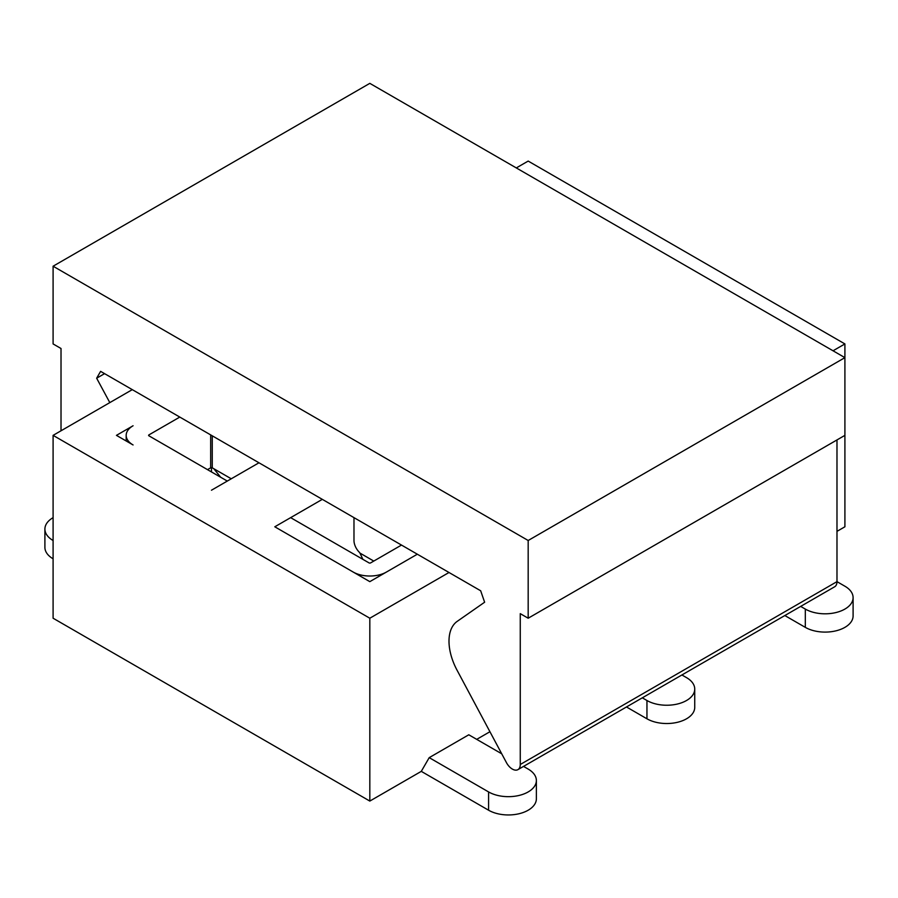 <?xml version="1.0" encoding="UTF-8"?>
<svg xmlns="http://www.w3.org/2000/svg" width="898" height="898" viewBox="0 0 898 898"><rect width="100%" height="100%" fill="white"/><g stroke="black" fill="none" stroke-linecap="round" stroke-linejoin="round"><path stroke-width="1.35" d="M523.545 766.398L528.181 769.081A27.995 16.164 180 0 1 536.375 780.508L536.375 798.793A27.995 16.164 180 0 1 519.1 813.723A27.995 16.164 180 0 1 488.591 810.221L421.285 771.36L369.819 801.072L53.094 618.217L53.094 435.362L369.819 618.217L449 572.497M833.03 350.792L844.906 343.934L844.906 357.64L369.819 83.357L53.094 266.212L53.094 343.934L61.019 348.503L61.019 430.793M516.305 167.926L528.181 161.079L844.906 343.934M53.094 435.362L132.275 389.642M401.496 545.075L370.616 562.9A1.123 0.651 180 0 1 369.033 562.9L290.638 517.641L274.799 526.789L353.195 572.048A23.516 13.571 0 0 0 386.443 572.048L417.323 554.212L369.819 581.646L274.799 526.789L322.315 499.355M116.448 435.362L133.072 425.764A23.516 13.571 0 0 0 126.18 435.362A23.516 13.571 0 0 0 133.072 444.959L116.448 435.362M258.972 462.784L211.457 490.218L227.295 481.07L148.911 435.811A1.123 0.651 180 0 1 148.911 434.901L148.911 435.811M109.814 402.618L96.647 378.215L100.61 371.357L480.677 590.783L484.628 602.221L457.183 621.382A44.788 25.862 -120 0 0 457.048 670.2L506.438 762.615A11.203 6.466 -120 0 0 517.944 769.631A11.203 6.466 -120 0 0 520.268 764.501L520.268 613.648L528.181 618.217L844.906 435.362L844.906 526.789L836.981 531.358M489.926 731.724L476.715 739.357M369.819 801.072L369.819 618.217M501.735 753.804L468.79 734.789L429.21 757.643L421.285 771.36M211.457 471.933L211.457 467.622M517.944 769.631L834.669 586.776A11.203 6.466 -120 0 0 836.981 581.646L844.906 586.214A27.995 16.164 180 0 1 853.1 597.641L853.1 615.938A27.995 16.164 180 0 1 835.814 630.867A27.995 16.164 180 0 1 805.315 627.365L784.841 615.545M853.1 597.641A27.995 16.164 180 0 1 835.814 612.582A27.995 16.164 180 0 1 805.315 609.08L800.668 606.397M681.896 674.97L686.543 677.642A27.995 16.164 180 0 1 694.738 689.08L694.738 707.366A27.995 16.164 180 0 1 677.462 722.295A27.995 16.164 180 0 1 646.953 718.793L626.478 706.973M694.738 689.08A27.995 16.164 180 0 1 677.462 704.01A27.995 16.164 180 0 1 646.953 700.507L642.317 697.825M362.893 559.364L359.952 553.089A11.203 6.466 -120 0 0 358.74 551.63A11.203 6.466 60 0 1 353.98 540.506L353.98 517.641M536.375 780.508A27.995 16.164 180 0 1 519.1 795.437A27.995 16.164 180 0 1 488.591 791.935L429.21 757.643M210.671 434.901L210.671 467.813A1.123 0.651 180 0 1 212.254 467.813L213.836 468.734L220.672 477.242M210.671 467.813L207.505 469.643M179.791 417.076L148.911 434.901M53.094 558.792A27.995 16.164 180 0 1 44.9 547.365L44.9 529.079A27.995 16.164 180 0 1 53.094 517.652M53.094 540.506A27.995 16.164 180 0 1 44.9 529.079M844.906 435.362L844.906 357.64L528.181 540.495L53.094 266.212M528.181 618.217L528.181 540.495M96.647 378.215L104.572 373.647M520.268 764.501L836.981 581.646L836.981 439.93M805.315 627.365L805.315 609.08M646.953 718.793L646.953 700.507M488.591 810.221L488.591 791.935M373.781 561.07L359.952 553.089M212.254 435.811L212.254 467.813M231.257 478.791L213.836 468.734M126.18 435.362L126.18 440.985"/></g></svg>
